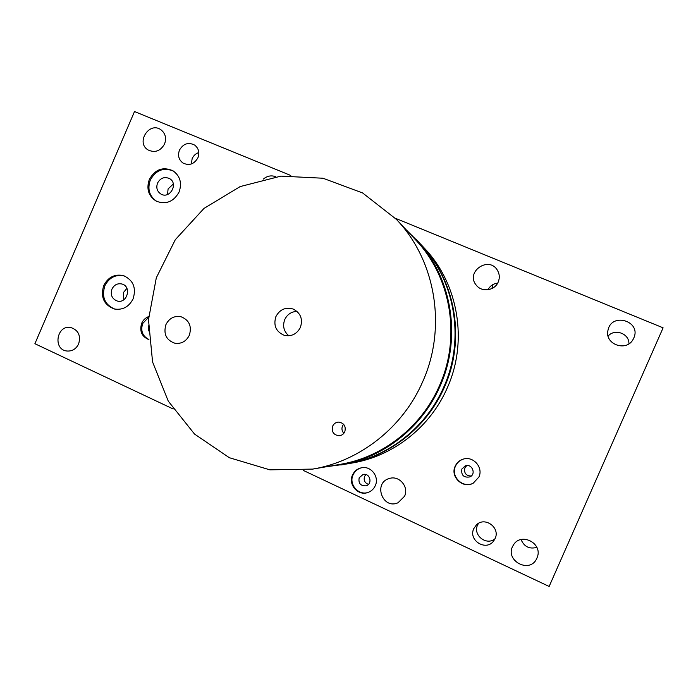 <?xml version="1.0" encoding="UTF-8"?>
<svg xmlns="http://www.w3.org/2000/svg" width="698" height="698" viewBox="0 0 698 698"><rect width="100%" height="100%" fill="white"/><g stroke="black" fill="none" stroke-linecap="round" stroke-linejoin="round"><path stroke-width="1.05" d="M165.923 324.605C169.248 318.183 174.291 315.566 181.052 316.752C189.228 320.085 191.994 326.254 189.341 335.241C186.226 341.357 181.436 344.035 174.989 343.268C166.264 340.223 163.245 334.002 165.923 324.605M343.582 424.253L342.491 425.972C341.462 428.703 341.915 431.155 343.835 433.318M332.658 426.138C333.914 423.573 335.93 422.229 338.722 422.098C344.097 423.075 346.121 426.286 344.812 431.722C343.634 434.156 341.732 435.5 339.106 435.753C333.513 434.976 331.367 431.774 332.658 426.138M297.025 311.395C291.38 311.631 287.288 314.362 284.74 319.579C282.428 326.036 283.798 331.445 288.85 335.79M275.902 316.587C279.785 309.432 285.517 306.911 293.099 309.013C300.611 312.896 303.045 319.03 300.402 327.397C296.851 334.115 291.476 336.759 284.287 335.328C276.007 331.768 273.206 325.521 275.902 316.587M478.479 523.387L477.589 525.009C472.555 535.069 486.567 546.168 495.022 538.743M473.794 528.604L476.402 524.913C484.778 516.232 500.527 527.653 495.1 538.559L493.669 540.959C486.078 551.673 467.957 540.331 473.794 528.604M198.817 152.557C195.754 153.577 193.538 155.61 192.159 158.629L191.313 163.978M179.456 150.149C183.312 143.587 188.399 141.912 194.733 145.123C198.694 148.386 199.759 152.609 197.918 157.783C194.201 164.187 189.228 165.932 182.981 163.035C178.749 159.816 177.58 155.514 179.456 150.149M365.9 474.561L364.574 476.429C363.466 480.285 364.757 482.937 368.457 484.377M361.599 467.756C357.655 468.759 354.82 471.141 353.075 474.884C348.511 484.185 358.353 495.798 368.029 492.448M359.191 477.755C358.214 483.33 360.491 486.017 366.031 485.825C372.976 484.115 369.957 472.555 363.073 474.483L359.191 477.755M352.507 475.015C354.305 471.159 357.245 468.759 361.328 467.808C370.769 465.444 379.633 476.734 375.28 485.677C373.727 489.062 371.223 491.348 367.767 492.535C358.022 496.173 347.874 484.456 352.507 475.015M466.753 465.557L464.877 467.887C463.838 473.061 465.95 475.774 471.22 476.045M463.271 459.127C459.677 460.34 457.085 462.669 455.497 466.124C450.271 476.629 463.298 488.984 473.445 483.033M461.867 469.03C461.038 475.251 463.716 477.877 469.894 476.909C476.577 474.09 471.9 463.132 465.208 465.889L461.867 469.03M455.175 466.229C456.797 462.713 459.45 460.366 463.123 459.171C473.122 455.637 483.601 467.459 478.889 477.048L473.305 483.112C463.149 489.246 449.896 476.83 455.175 466.229M148.63 317.25L142.715 323.471C140.403 330.808 142.471 336.148 148.91 339.498M148.351 325.835L148.412 330.931M148.918 339.638C141.738 336.637 139.33 331.166 141.685 323.244C143.151 320.007 145.481 317.782 148.674 316.569M126.914 288.379L123.59 292.34L123.712 299.808M124.113 275.858C115.536 274.253 109.106 277.595 104.822 285.866C101.454 297.051 104.787 304.799 114.812 309.092M111.95 289.085C110.223 294.888 111.977 298.866 117.212 301.004C127.149 304.023 132.035 286.538 121.967 284.007C117.526 283.1 114.193 284.793 111.95 289.085M103.723 285.552C108.181 277.036 114.804 273.747 123.59 275.675C133.283 280.142 136.459 287.855 133.109 298.823C128.938 306.919 122.656 310.305 114.271 308.978C103.845 304.878 100.329 297.069 103.723 285.552M173.313 183.993L168.087 188.931L167.555 194.48M173.479 171.097C163.629 167.127 155.907 170.094 150.323 180.005C147.199 189.175 149.372 196.321 156.841 201.452M157.547 183.059C155.933 187.823 157.085 191.505 161.002 194.096C169.963 199.401 178.723 183.443 169.509 178.583C164.44 176.437 160.453 177.938 157.547 183.059M149.328 179.447C155.122 169.3 163.009 166.412 173.008 170.801C180.145 176.001 182.169 183.085 179.081 192.037C173.627 201.766 166.054 204.819 156.343 201.207C148.482 196.173 146.144 188.914 149.328 179.447M78.638 343.913C76.091 349.017 72.173 351.391 66.886 351.015C52.507 349.593 56.774 324.413 70.856 327.545C78.385 330.145 80.977 335.598 78.638 343.913M404.561 496.252L398.078 502.726C382.469 509.976 372.837 482.658 389.449 478.47C399.186 475.181 409.168 486.855 404.561 496.252M536.919 558.103C530.192 574.707 503.686 560.276 513.248 545.347C520.42 531.815 543.131 543.053 537.233 557.318L536.919 558.103M521.048 539.528C524.137 546.717 529.398 549.335 536.841 547.389M633.758 338.085L633.182 339.237C626.472 352.49 603.979 344.114 608.054 329.988C611.718 311.945 641.689 321.255 633.758 338.085M628.924 343.782C629.387 333.557 614.694 328.182 608.124 336.096M498.215 282.009C494.795 290.726 481.777 292.575 476.289 285.185C464.912 271.923 489.132 255.215 497.578 270.571C499.611 274.253 499.829 278.066 498.215 282.009M497.648 283.161C493.259 283.65 490.048 285.84 488.033 289.74M263.39 179.054C267.229 175.87 271.382 175.102 275.858 176.742M164.562 143.989C160.496 151.073 155.017 153.071 148.142 149.983C135.525 142.811 149.25 121.112 160.941 129.784C165.426 133.397 166.639 138.134 164.562 143.989M290.769 175.477L134.505 111.54L34.9 343.713L173.148 408.976M303.272 470.4L549.143 586.46L663.1 327.824L395.338 218.265M493.093 284.47L491.82 288.606M420.929 244.475L421.304 244.876C455.768 281.015 465.74 339.629 444.53 386.919C427.263 427.019 389.475 456.745 347.97 463.751L347.438 463.847M326.681 466.692L346.906 463.943C388.585 456.902 426.548 427.045 443.893 386.762C465.191 339.254 455.175 280.378 420.562 244.082L406.079 229.694M340.799 465.008C383.499 457.801 422.412 427.176 440.202 385.854C462.05 337.117 451.789 276.722 416.331 239.545M422.814 381.413C403.069 427.342 359.863 461.291 312.704 469.1L269.873 469.841L229.328 457.705L194.524 434.051L168.27 401.158L152.565 361.939L148.5 319.675L156.308 277.813L175.303 239.702L203.999 208.414L240.164 186.575L280.936 176.132L322.956 178.226L362.628 192.962L396.368 219.355C435.631 260.241 447.069 327.283 422.814 381.413M396.368 219.355L415.519 239.763C450.987 276.722 461.308 336.959 439.522 385.549C421.775 426.775 382.888 457.286 340.275 464.345L312.704 469.1M421.304 244.876L424.585 248.392C458.394 283.85 468.175 341.287 447.392 387.626C430.474 426.914 393.428 456.047 352.717 462.922L347.97 463.751"/></g></svg>
